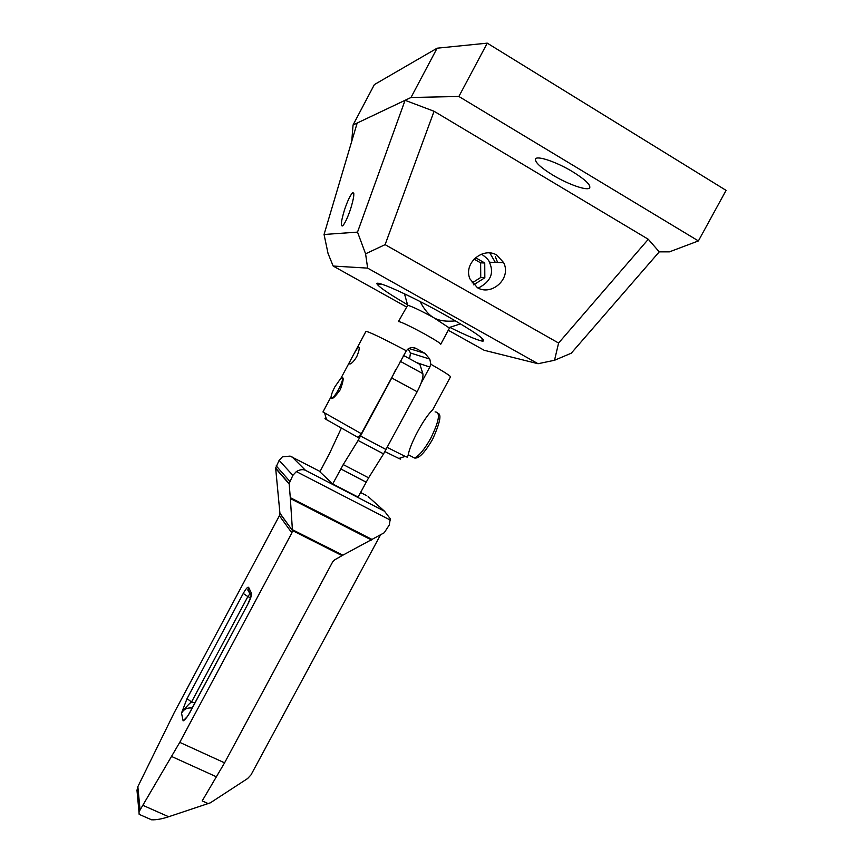 <?xml version="1.0" encoding="UTF-8"?>
<svg xmlns="http://www.w3.org/2000/svg" width="863" height="863" viewBox="0 0 863 863"><rect width="100%" height="100%" fill="white"/><g stroke="black" fill="none" stroke-linecap="round" stroke-linejoin="round"><path stroke-width="1.29" d="M648.296 239.278L434.067 111.273L385.103 244.639L558.598 343.043L648.296 239.278L659.246 251.856L669.375 251.867L698.404 240.928L726.074 190.367L487.25 43.15L437.11 48.199L374.369 84.596L353.053 124.995L351.737 141.338M698.404 240.928L458.879 96.473L410.993 97.497L405.081 100.302L434.067 111.273M572.741 171.791C584.801 179.299 590.486 184.585 589.785 187.659C588.275 191.457 568.501 184.628 552.762 175.06C540.67 167.605 534.909 162.266 535.481 159.04C536.732 155.232 556.613 161.931 572.741 171.791M353.053 124.995L357.174 123.042L324.057 234.488L328.048 253.474L333.161 266.041L406.3 306.84M496.775 255.081C483.258 246.667 463.14 263.01 469.904 278.846L477.401 287.703C491.414 296.3 511.813 278.663 503.647 262.622L496.775 255.081M478.156 288.113C490.616 281.791 494.37 273.172 489.407 262.233C488.911 260.27 486.646 257.843 482.622 254.952L481.144 254.197M350.626 208.889C347.67 217.627 345.006 223.29 342.654 225.879C340.432 226.656 341.047 221.316 344.499 209.882C347.444 201.165 350.108 195.491 352.492 192.848C354.715 192.018 354.1 197.368 350.626 208.889M407.541 304.725C391.263 295.254 381.349 288.674 377.821 284.995C370.421 277.584 408.684 294.412 445.405 315.124C475.049 332.082 487.455 340.766 482.611 341.187C477.595 340.281 466.624 335.664 449.731 327.347M385.103 244.639L365.588 253.819L367.638 268.123L333.161 266.041M367.638 268.123L538.059 363.722L484.186 350.281L448.275 330.249M365.588 253.819L357.519 232.115L324.057 234.488M659.246 251.856L571.252 353.215L554.521 360.27L538.059 363.722M558.598 343.043L554.521 360.27M357.519 232.115L405.081 100.302L357.174 123.042M437.11 48.199L410.993 97.497M487.25 43.15L458.879 96.473M420.13 301.565C424.283 309.644 428.9 315.071 433.97 317.832C439.159 320.777 446.333 321.791 455.481 320.874M433.97 317.832L449.45 328.059L440.756 344.24C440.443 343.258 435.232 339.936 425.146 334.283C409.871 325.987 400.971 321.748 398.436 321.543L407.692 305.275C412.104 306.462 420.864 310.648 433.97 317.832M354.305 353.204L358.188 347.045C359.925 346.872 359.45 350.065 356.764 356.624C354.294 360.734 352.115 363.172 350.216 363.949C348.717 364.326 349.353 362.093 352.136 357.26L365.923 331.424C368.415 331.435 381.878 337.875 406.311 350.756C409.289 347.336 412.697 346.656 416.527 348.706L424.941 353.334L429.796 359.084L430.853 364.24L429.796 367.066L416.646 362.622M409.591 358.749L410.486 352.999L408.102 348.879M430.853 364.24C443.895 371.716 450.454 375.901 450.518 376.786L432.719 409.817C424.132 417.53 409.742 444.251 408.102 455.513L407.217 457.153L405.179 456.408L387.228 447.412M421.004 383.409L429.796 367.066M399.623 458.199C401.317 459.332 401.058 459.418 398.846 458.447L384.93 451.597M326.279 418.879C324.391 418.091 324.466 418.35 326.505 419.655L358.005 437.39L361.306 433.69L406.311 350.756M331.068 396.764L322.945 411.975L361.306 433.69M331.047 397.228C331.392 400.281 334.456 397.789 340.238 389.752C343.701 380.443 344.078 376.484 341.37 377.886M418.167 363.452L419.903 364.402L422.848 373.647C423.496 377.12 421.597 383.15 417.142 391.759L383.56 453.895L358.102 440.454L343.237 464.585L332.697 483.949L319.871 471.791L329.634 453.248L341.295 428.231M417.142 391.759L391.759 377.972L395.664 369.601M391.759 377.972L358.102 440.454M383.56 453.895L368.609 477.832L358.08 497.088L332.697 483.949M380.486 534.92L250.993 774.898L247.616 778.534L210.324 802.838L168.663 816.743C162.039 818.955 156.365 819.979 151.651 819.807L144.952 816.894M140.065 809.979L179.752 742.363L291.867 532.892L279.396 515.74L174.175 712.741L137.853 786.657L140.065 809.979L138.997 812.04L139.148 814.338L142.46 815.794M208.404 803.701L202.19 800.907L224.574 762.838L332.676 561.878L334.617 559.893L342.061 555.621L384.218 532.773L389.256 525.028L390.303 518.782L384.51 511.23L368.113 496.57M342.859 555.179L292.395 529.677L290.292 497.66L372.341 539.591M342.061 555.621L292.449 530.562L279.925 513.194L279.396 515.74M292.449 530.562L291.867 532.892M139.105 799.882L136.98 790.271L137.853 786.657M186.883 717.013L183.118 720.896C185.016 719.85 187.336 716.948 190.065 712.169L247.994 603.873C250.669 598.609 251.813 595.039 251.424 593.161L248.663 587.412C247.767 586.603 245.955 588.62 243.247 593.464L187.044 698.62L181.51 713.054L183.118 720.896L186.85 717.261L190.065 712.169M250.507 597.865L247.875 596.581L191.521 701.997C189.224 703.528 185.89 707.207 181.51 713.054C183.97 709.106 187.508 707.444 192.136 708.07M194.962 702.784L191.521 701.997L187.044 698.62M279.925 513.194L275.642 468.08L279.116 460.378L282.384 456.851L290.108 456.106L320.044 471.468M292.233 457.045L305.459 470.324C302.891 469.127 299.86 469.548 296.354 471.576L292.859 475.351L289.137 483.593L290.292 497.66M473.668 284.822L484.833 277.746L484.736 262.978L475.535 257.692M472.093 282.945L480.745 277.476L484.833 277.746M480.745 277.476L480.637 262.859L474.089 259.105M480.637 262.859L484.736 262.978M331.575 398.188C333.194 397.832 335.621 394.769 338.825 388.997C343.043 380.335 343.711 376.764 340.842 378.285L334.866 386.829C331.511 393.474 330.41 397.26 331.575 398.188L331.705 398.598M424.941 353.334L408.782 348.458M416.527 348.706L412.762 347.584M340.756 468.911L366.117 482.137M343.237 464.585L368.609 477.832M386.074 449.547L360.615 436.074M422.848 373.647L400.152 361.23M419.903 364.402L403.323 355.308M250.087 593.55L247.875 596.581L243.247 593.464M290.356 498.555L371.543 540.033M179.752 742.363L224.574 762.838M171.802 756.56L216.602 776.883M143.064 805.406L168.663 816.743M190.087 711.889L247.994 603.873M250.95 596.247L251.424 593.161M249.892 593.14L248.123 589.407L248.663 587.412M289.148 483.97L275.664 468.426M360.551 492.482L366.743 495.686M279.116 460.378L292.859 475.351M305.459 470.324L384.51 511.23M296.354 471.576L390.454 520.162M289.72 481.23L276.192 465.858M489.763 252.87L495.319 262.395M435.071 411.921C440.68 412.104 439.245 420.885 430.766 438.275C424.564 449.31 419.127 455.891 414.445 457.994L411.187 456.268M489.407 262.233L503.647 262.622M381.047 283.949L377.821 284.995M352.492 192.848L353.819 193.614M481.694 337.908L482.611 341.187M449.192 327.53L460.518 323.852M407.692 305.275L404.488 293.808M429.796 359.084L410.475 352.999M398.846 458.447L405.179 456.408M340.993 378.156L352.136 357.26M358.188 347.045L359.105 347.541M326.505 419.655L324.693 413.248M139.148 814.338L151.521 819.785M136.98 790.271L138.997 812.04M247.972 603.679C250.615 597.789 251.586 594.952 250.885 595.146L248.123 589.407C247.444 589.72 248.069 591.036 249.99 593.356M292.449 530.518L279.946 513.507M289.137 483.593L275.642 468.08M497.627 262.46L495.319 256.71M408.447 454.812L414.445 457.994C416.883 458.372 421.748 457.875 432.633 439.267C439.828 423.291 441.694 414.672 438.231 413.399"/></g></svg>
